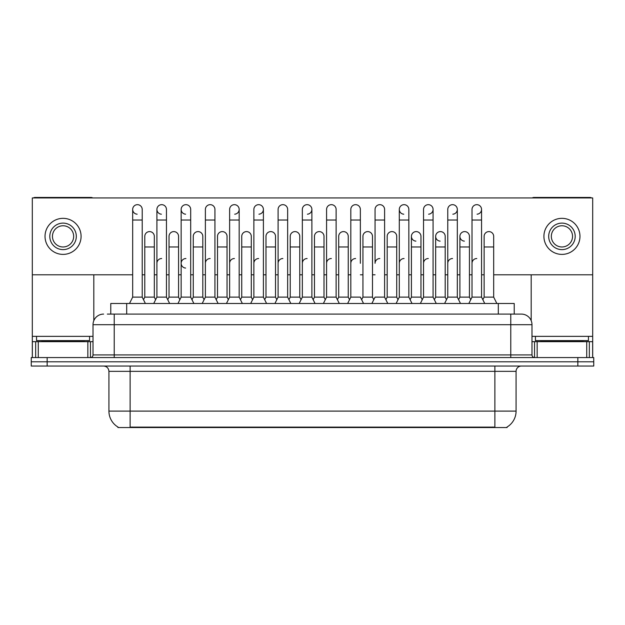 <?xml version="1.0" encoding="UTF-8"?>
<svg xmlns="http://www.w3.org/2000/svg" width="625" height="625" viewBox="0 0 625 625"><rect width="100%" height="100%" fill="white"/><g stroke="black" fill="none" stroke-linecap="round" stroke-linejoin="round"><path stroke-width="0.94" d="M107.328 314.094L114.219 314.094L107.328 314.094L110.781 314.094L110.781 303.484L514.219 303.484L514.219 314.094M507.07 427.023L507.07 427.547L117.93 427.547L117.93 427.023M118.086 427.117A18.555 18.555 0 0 1 108.922 411.109L130.125 411.109L130.125 427.117L494.875 427.117L494.875 411.109L516.078 411.109L516.078 371.352A5.305 5.305 0 0 1 521.383 366.047M108.922 411.109L108.922 371.352C108.602 368.125 106.836 366.359 103.617 366.047M506.914 427.117A18.555 18.555 0 0 0 516.078 411.109M47.156 357.562L593.75 357.562L593.75 361.805L31.25 361.805L31.25 366.047L47.156 366.047L47.156 361.805L31.25 361.805L31.25 357.562L47.156 357.562L47.156 361.805L593.75 361.805L593.75 366.047L47.156 366.047M103.617 314.094A10.602 10.602 0 0 0 93.016 324.695L93.016 354.914A2.648 2.648 0 0 1 90.359 357.562M531.984 324.695L114.219 324.695L114.219 314.094L521.383 314.094A10.602 10.602 0 0 1 531.984 324.695L531.984 354.914C532.141 356.523 533.023 357.406 534.641 357.562M468.836 303.484L472.016 297.125L481.555 297.125L484.742 303.484M496.859 303.484L493.68 297.125L484.133 297.125L482.844 299.703L481.555 297.125L481.555 209.438A4.773 4.773 0 0 0 476.789 204.664A4.773 4.773 0 0 1 477.086 204.672M458.609 299.703L459.898 297.125L469.438 297.125L470.727 299.703L472.016 297.125L472.016 220.039L481.555 220.039M472.016 220.039L472.016 209.438A4.773 4.773 0 0 1 476.789 204.664M493.68 297.125L493.68 236.367A4.773 4.773 0 0 0 489.203 231.609A4.773 4.773 0 0 1 493.68 236.367M484.133 297.125L484.133 246.969L493.68 246.969M484.133 246.969L484.133 236.367A4.773 4.773 0 0 1 489.203 231.609M472.016 263.305A4.773 4.773 0 0 1 476.789 258.531M444.594 303.484L447.773 297.125L457.32 297.125L460.5 303.484M457.32 297.125L457.32 209.438A4.773 4.773 0 0 0 452.547 204.664A4.773 4.773 0 0 1 452.844 204.672M434.367 299.703L435.656 297.125L445.195 297.125L446.484 299.703L447.773 297.125L447.773 220.039L457.32 220.039M447.773 220.039L447.773 209.438A4.773 4.773 0 0 1 452.547 204.664M420.359 303.484L423.539 297.125L433.078 297.125L436.258 303.484M433.078 297.125L433.078 209.438A4.773 4.773 0 0 0 428.305 204.664A4.773 4.773 0 0 1 428.609 204.672M423.539 297.125L423.539 220.039L433.078 220.039M423.539 220.039L423.539 209.438A4.773 4.773 0 0 1 428.305 204.664M396.117 303.484L399.297 297.125L408.844 297.125L412.023 303.484M408.844 297.125L408.844 209.438A4.773 4.773 0 0 0 404.07 204.664A4.773 4.773 0 0 0 399.297 209.289A4.773 4.773 0 0 0 403.773 214.195M399.297 297.125L399.297 220.039L408.844 220.039M399.297 220.039L399.297 209.438A4.773 4.773 0 0 1 404.367 204.672M371.875 303.484L375.062 297.125L384.602 297.125L387.781 303.484M384.602 297.125L384.602 209.438A4.773 4.773 0 0 0 379.828 204.664A4.773 4.773 0 0 1 380.133 204.672M379.828 258.531A4.773 4.773 0 0 0 375.062 263.305L375.062 220.039L384.602 220.039M375.062 220.039L375.062 209.438A4.773 4.773 0 0 1 379.828 204.664M469.438 297.125L469.438 236.367A4.773 4.773 0 0 0 464.969 231.609A4.773 4.773 0 0 1 469.438 236.367M459.898 297.125L459.898 246.969L469.438 246.969M459.898 246.969L459.898 236.367A4.773 4.773 0 0 1 464.969 231.609M445.195 297.125L445.195 236.367A4.773 4.773 0 0 0 440.727 231.609A4.773 4.773 0 0 1 445.195 236.367M435.656 297.125L435.656 246.969L445.195 246.969M435.656 246.969L435.656 236.367A4.773 4.773 0 0 1 440.727 231.609M410.133 299.703L411.414 297.125L420.961 297.125L422.25 299.703M420.961 297.125L420.961 236.367A4.773 4.773 0 0 0 416.492 231.609A4.773 4.773 0 0 1 420.961 236.367M411.414 297.125L411.414 246.969L420.961 246.969M411.414 246.969L411.414 236.367A4.773 4.773 0 0 1 416.492 231.609M447.773 263.305A4.773 4.773 0 0 1 452.547 258.531M89.57 336.359L36.555 336.359L36.555 340.602L89.57 340.602L89.57 336.359L93.016 336.359M84.266 341.656L84.266 341.125A0.531 0.531 0 0 1 84.797 340.602M84.266 341.125L41.852 341.125A0.531 0.531 0 0 0 41.32 340.602M41.852 341.125L41.852 341.656M588.445 336.359L535.43 336.359L535.43 340.602L588.445 340.602L588.445 336.359L592.688 336.359L592.688 357.562L592.688 341.656L589.336 341.656L589.336 357.562M583.148 341.656L583.148 341.125A0.531 0.531 0 0 1 583.68 340.602M583.148 341.125L540.734 341.125A0.531 0.531 0 0 0 540.203 340.602M540.734 341.125L540.734 341.656M87.844 357.562L87.844 341.656L38.273 341.656L38.273 357.562M92.672 197.93A2.648 2.648 0 0 0 91.156 197.453L34.961 197.453A2.648 2.648 0 0 0 33.445 197.93M493.68 274.805L592.688 274.805L592.688 197.93L32.312 197.93L32.312 341.656L38.273 341.656M93.812 274.805L93.812 320.664M87.844 341.656L93.016 341.656M32.312 357.562L32.312 341.656M586.727 357.562L586.727 341.656L537.156 341.656L537.156 357.562M591.555 197.93A2.648 2.648 0 0 0 590.039 197.453L533.844 197.453A2.648 2.648 0 0 0 532.328 197.93M531.188 274.805L531.188 320.664M592.688 274.805L592.688 336.359M531.984 341.656L537.156 341.656M586.727 341.656L589.336 341.656M181.148 263.305A4.773 4.773 0 0 1 185.922 258.531A4.773 4.773 0 0 0 181.148 263.148A4.773 4.773 0 0 0 185.617 268.062M145.391 303.484L142.211 297.125L132.672 297.125L132.672 209.438A4.773 4.773 0 0 1 137.438 204.664A4.773 4.773 0 0 0 132.672 209.289A4.773 4.773 0 0 0 137.141 214.195M169.633 303.484L166.453 297.125L156.906 297.125L156.906 209.438A4.773 4.773 0 0 1 161.68 204.664A4.773 4.773 0 0 0 156.914 209.289A4.773 4.773 0 0 0 161.383 214.195M193.875 303.484L190.688 297.125L181.148 297.125L181.148 209.438A4.773 4.773 0 0 1 185.922 204.664A4.773 4.773 0 0 0 181.148 209.289A4.773 4.773 0 0 0 185.617 214.195M416.188 231.594A4.773 4.773 0 0 0 411.422 236.219A4.773 4.773 0 0 0 415.891 241.133M440.43 231.594A4.773 4.773 0 0 0 435.656 236.219A4.773 4.773 0 0 0 440.125 241.133M464.664 231.594A4.773 4.773 0 0 0 459.898 236.219A4.773 4.773 0 0 0 464.367 241.133M154.328 236.367L154.328 236.367A4.773 4.773 0 0 0 149.859 231.609A4.773 4.773 0 0 1 154.328 236.367L154.328 297.125L155.617 299.703L156.906 297.125L153.727 303.484M202.813 236.367L202.813 236.367A4.773 4.773 0 0 0 198.336 231.609A4.773 4.773 0 0 1 202.813 236.367L202.813 297.125L204.102 299.703L205.383 297.125L214.93 297.125L218.109 303.484M251.289 236.367L251.289 236.367A4.773 4.773 0 0 0 246.812 231.609A4.773 4.773 0 0 1 251.289 236.367L251.289 297.125L252.578 299.703M299.766 236.367L299.766 236.367A4.773 4.773 0 0 0 295.297 231.609A4.773 4.773 0 0 1 299.766 236.367L299.766 297.125L301.055 299.703M348.242 236.367L348.242 236.367A4.773 4.773 0 0 0 343.773 231.609A4.773 4.773 0 0 1 348.242 236.367L348.242 297.125L349.531 299.703M234.695 214.195A4.773 4.773 0 0 0 239.172 209.438A4.773 4.773 0 0 0 234.398 204.664A4.773 4.773 0 0 1 234.695 204.672M396.719 236.367L396.719 236.367A4.773 4.773 0 0 0 392.25 231.609A4.773 4.773 0 0 1 396.719 236.367L396.719 297.125L398.008 299.703M452.844 214.195A4.773 4.773 0 0 0 457.32 209.438M477.086 214.195A4.773 4.773 0 0 0 481.555 209.438M32.312 274.805L132.672 274.805M142.211 274.805L144.789 274.805M154.328 274.805L156.906 274.805M166.453 274.805L169.031 274.805M178.57 274.805L181.148 274.805M190.688 274.805L193.266 274.805M202.813 274.805L205.383 274.805M214.93 274.805L217.508 274.805M227.047 274.805L229.625 274.805M239.172 274.805L241.742 274.805M251.289 274.805L253.867 274.805M263.406 274.805L265.984 274.805M275.523 274.805L278.102 274.805M287.648 274.805L290.227 274.805M299.766 274.805L302.344 274.805M311.883 274.805L314.461 274.805M324.008 274.805L326.578 274.805M336.125 274.805L338.703 274.805M348.242 274.805L350.82 274.805M360.359 274.805L362.938 274.805M372.484 274.805L375.062 274.805M384.602 274.805L387.18 274.805M396.719 274.805L399.297 274.805M408.844 274.805L411.414 274.805M420.961 274.805L423.539 274.805M433.078 274.805L435.656 274.805M445.195 274.805L447.773 274.805M457.32 274.805L459.898 274.805M469.438 274.805L472.016 274.805M481.555 274.805L484.133 274.805M428.609 214.195A4.773 4.773 0 0 0 433.078 209.438M307.414 214.195A4.773 4.773 0 0 0 311.883 209.438A4.773 4.773 0 0 0 307.117 204.664A4.773 4.773 0 0 1 307.414 204.672M258.938 214.195A4.773 4.773 0 0 0 263.406 209.438A4.773 4.773 0 0 0 258.633 204.664A4.773 4.773 0 0 1 258.938 204.672M372.484 236.367L372.484 236.367A4.773 4.773 0 0 0 368.008 231.609A4.773 4.773 0 0 1 372.484 236.367L372.484 297.125L373.773 299.703M324.008 236.367L324.008 236.367A4.773 4.773 0 0 0 319.531 231.609A4.773 4.773 0 0 1 324.008 236.367L324.008 297.125L325.289 299.703M275.523 236.367L275.523 236.367A4.773 4.773 0 0 0 271.055 231.609A4.773 4.773 0 0 1 275.523 236.367L275.523 297.125L276.812 299.703L278.102 297.125L287.648 297.125L290.828 303.484M227.047 236.367L227.047 236.367A4.773 4.773 0 0 0 222.578 231.609A4.773 4.773 0 0 1 227.047 236.367L227.047 297.125L228.336 299.703L229.625 297.125L239.172 297.125L242.352 303.484M178.57 236.367L178.57 236.367A4.773 4.773 0 0 0 174.102 231.609A4.773 4.773 0 0 1 178.57 236.367L178.57 297.125L179.859 299.703L181.148 297.125L177.969 303.484M63.062 223.117A13.258 13.258 0 0 0 49.805 236.367A13.258 13.258 0 0 0 63.062 249.625A13.258 13.258 0 0 0 76.312 236.367A13.258 13.258 0 0 0 63.062 223.117M63.062 225.766A10.602 10.602 0 0 0 52.453 236.367A10.602 10.602 0 0 0 63.062 246.969A10.602 10.602 0 0 0 73.664 236.367A10.602 10.602 0 0 0 63.062 225.766M63.062 254.391A18.023 18.023 0 0 0 81.086 236.367A18.023 18.023 0 0 0 63.062 218.344A18.023 18.023 0 0 0 45.031 236.367A18.023 18.023 0 0 0 63.062 254.391M561.938 223.117A13.258 13.258 0 0 0 548.688 236.367A13.258 13.258 0 0 0 561.938 249.625A13.258 13.258 0 0 0 575.195 236.367A13.258 13.258 0 0 0 561.938 223.117M561.938 225.766A10.602 10.602 0 0 0 551.336 236.367A10.602 10.602 0 0 0 561.938 246.969A10.602 10.602 0 0 0 572.547 236.367A10.602 10.602 0 0 0 561.938 225.766M561.938 254.391A18.023 18.023 0 0 0 579.969 236.367A18.023 18.023 0 0 0 561.938 218.344A18.023 18.023 0 0 0 543.914 236.367A18.023 18.023 0 0 0 561.938 254.391M385.891 299.703L387.18 297.125L396.719 297.125M387.18 297.125L387.18 246.969L396.719 246.969M387.18 246.969L387.18 236.367A4.773 4.773 0 0 1 392.25 231.609M423.539 263.305A4.773 4.773 0 0 1 428.305 258.531M399.297 263.305A4.773 4.773 0 0 1 404.07 258.531M347.641 303.484L350.82 297.125L360.359 297.125L363.547 303.484M360.359 263.305L360.359 209.438A4.773 4.773 0 0 0 355.594 204.664A4.773 4.773 0 0 1 355.891 204.672M350.82 297.125L350.82 220.039L360.359 220.039M350.82 220.039L350.82 209.438A4.773 4.773 0 0 1 355.594 204.664M323.398 303.484L326.578 297.125L336.125 297.125L339.305 303.484M336.125 297.125L336.125 209.438A4.773 4.773 0 0 0 331.352 204.664A4.773 4.773 0 0 1 331.648 204.672M326.578 297.125L326.578 220.039L336.125 220.039M326.578 220.039L326.578 209.438A4.773 4.773 0 0 1 331.352 204.664M299.164 303.484L302.344 297.125L311.883 297.125L315.062 303.484M311.883 297.125L311.883 209.438M302.344 297.125L302.344 220.039L311.883 220.039M302.344 220.039L302.344 209.438A4.773 4.773 0 0 1 307.117 204.664M287.648 297.125L287.648 220.039L278.102 220.039L278.102 297.125L274.922 303.484M278.102 220.039L278.102 209.438A4.773 4.773 0 0 1 283.172 204.672A4.773 4.773 0 0 1 287.648 209.438L287.648 220.039M361.648 299.703L362.938 297.125L372.484 297.125M362.938 297.125L362.938 246.969L372.484 246.969M362.938 246.969L362.938 236.367A4.773 4.773 0 0 1 368.008 231.609M337.414 299.703L338.703 297.125L348.242 297.125M338.703 297.125L338.703 246.969L348.242 246.969M338.703 246.969L338.703 236.367A4.773 4.773 0 0 1 343.773 231.609M313.172 299.703L314.461 297.125L324.008 297.125M314.461 297.125L314.461 246.969L324.008 246.969M314.461 246.969L314.461 236.367A4.773 4.773 0 0 1 319.531 231.609M288.938 299.703L290.227 297.125L299.766 297.125M290.227 297.125L290.227 246.969L299.766 246.969M290.227 246.969L290.227 236.367A4.773 4.773 0 0 1 295.297 231.609M350.82 263.305A4.773 4.773 0 0 1 355.594 258.531M326.578 263.305A4.773 4.773 0 0 1 331.352 258.531M302.344 263.305A4.773 4.773 0 0 1 307.117 258.531M250.68 303.484L253.867 297.125L263.406 297.125L266.586 303.484M263.406 297.125L263.406 209.438M253.867 297.125L253.867 220.039L263.406 220.039M253.867 220.039L253.867 209.438A4.773 4.773 0 0 1 258.633 204.664M239.172 297.125L239.172 220.039L229.625 220.039L229.625 297.125L226.445 303.484M229.625 220.039L229.625 209.438A4.773 4.773 0 0 1 234.398 204.664M227.047 297.125L217.508 297.125L216.219 299.703L214.93 297.125L214.93 220.039L205.383 220.039L205.383 297.125L202.203 303.484M205.383 220.039L205.383 209.438A4.773 4.773 0 0 1 210.461 204.672A4.773 4.773 0 0 1 214.93 209.438L214.93 220.039M202.813 297.125L193.266 297.125L191.977 299.703L190.688 297.125L190.688 209.438A4.773 4.773 0 0 0 185.922 204.664A4.773 4.773 0 0 1 186.219 204.672M178.57 297.125L169.031 297.125L167.742 299.703L166.453 297.125L166.453 209.438A4.773 4.773 0 0 0 161.68 204.664A4.773 4.773 0 0 1 161.977 204.672M132.672 297.125L129.492 303.484M142.211 297.125L142.211 209.438A4.773 4.773 0 0 0 137.438 204.664A4.773 4.773 0 0 1 137.742 204.672M264.695 299.703L265.984 297.125L275.523 297.125M265.984 297.125L265.984 246.969L275.523 246.969M265.984 246.969L265.984 236.367A4.773 4.773 0 0 1 271.055 231.609M240.453 299.703L241.742 297.125L251.289 297.125M241.742 297.125L241.742 246.969L251.289 246.969M241.742 246.969L241.742 236.367A4.773 4.773 0 0 1 246.812 231.609M217.508 297.125L217.508 246.969L227.047 246.969M217.508 246.969L217.508 236.367A4.773 4.773 0 0 1 222.578 231.609M193.266 297.125L193.266 246.969L202.813 246.969M193.266 246.969L193.266 236.367A4.773 4.773 0 0 1 198.336 231.609M169.031 297.125L169.031 246.969L178.57 246.969M169.031 246.969L169.031 236.367A4.773 4.773 0 0 1 174.102 231.609M143.5 299.703L144.789 297.125L154.328 297.125M144.789 297.125L144.789 246.969L154.328 246.969M144.789 246.969L144.789 236.367A4.773 4.773 0 0 1 149.859 231.609M278.102 297.125L278.102 263.305A4.773 4.773 0 0 1 282.875 258.531M253.867 263.305A4.773 4.773 0 0 1 258.633 258.531M229.625 297.125L229.625 263.305A4.773 4.773 0 0 1 234.398 258.531M205.383 297.125L205.383 263.305A4.773 4.773 0 0 1 210.156 258.531M190.688 297.125L190.688 263.305M156.906 263.305A4.773 4.773 0 0 1 161.68 258.531M492.758 427.547L492.758 427.023M132.242 427.547L132.242 427.023M126.688 314.094L126.688 303.484M498.312 314.094L498.312 303.484M494.875 366.047L494.875 371.352L108.922 371.352M516.078 371.352L494.875 371.352L494.875 411.109L130.125 411.109L130.125 366.047M577.844 366.047L577.844 357.562M114.219 357.562L114.219 324.695L93.016 324.695M93.016 354.914L531.984 354.914M510.781 314.094L510.781 357.562M36.555 336.359L32.312 336.359M90.453 341.656L90.453 357.562M32.352 341.656L32.352 357.562M35.664 357.562L35.664 341.656M535.43 336.359L531.984 336.359M592.648 357.562L592.648 341.656M534.547 357.562L534.547 341.656M181.148 220.039L190.688 220.039M156.906 220.039L166.453 220.039M132.672 220.039L142.211 220.039M239.172 220.039L239.172 209.438"/></g></svg>
